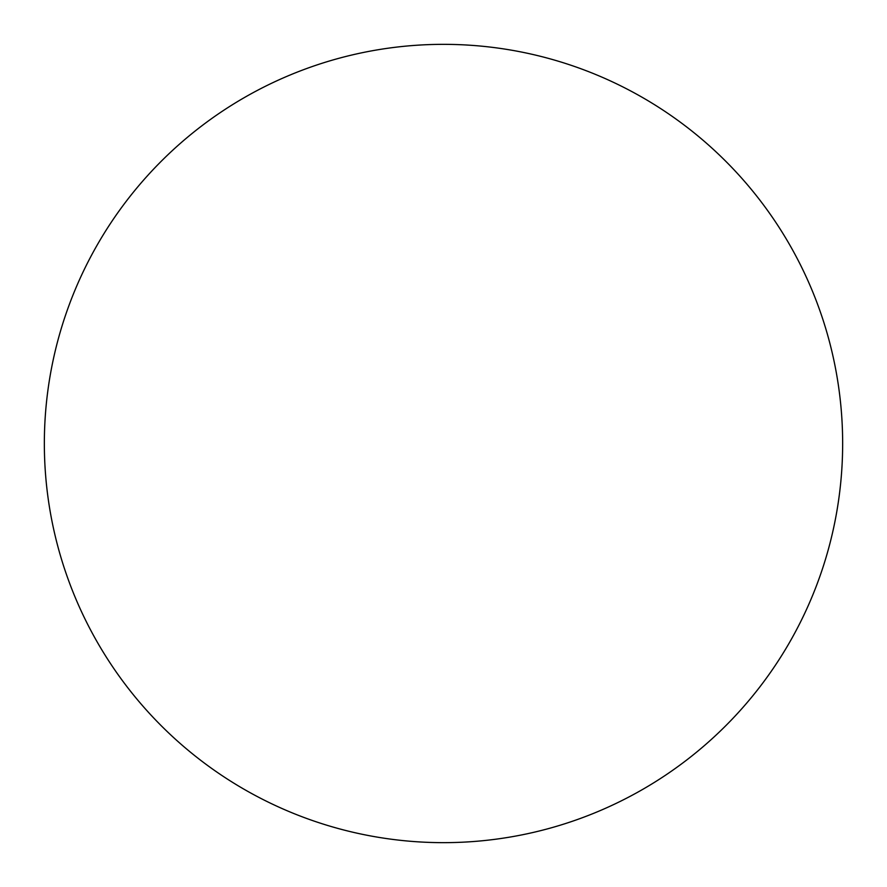 <?xml version="1.0" encoding="UTF-8"?>
<svg xmlns="http://www.w3.org/2000/svg" width="887" height="887" viewBox="0 0 887 887"><rect width="100%" height="100%" fill="white"/><g stroke="black" fill="none" stroke-linecap="round" stroke-linejoin="round"><path stroke-width="1.33" d="M842.65 443.5A399.15 399.15 0 0 0 243.925 97.825A399.15 399.15 0 0 0 243.925 789.175A399.15 399.15 0 0 0 842.65 443.5"/></g></svg>
